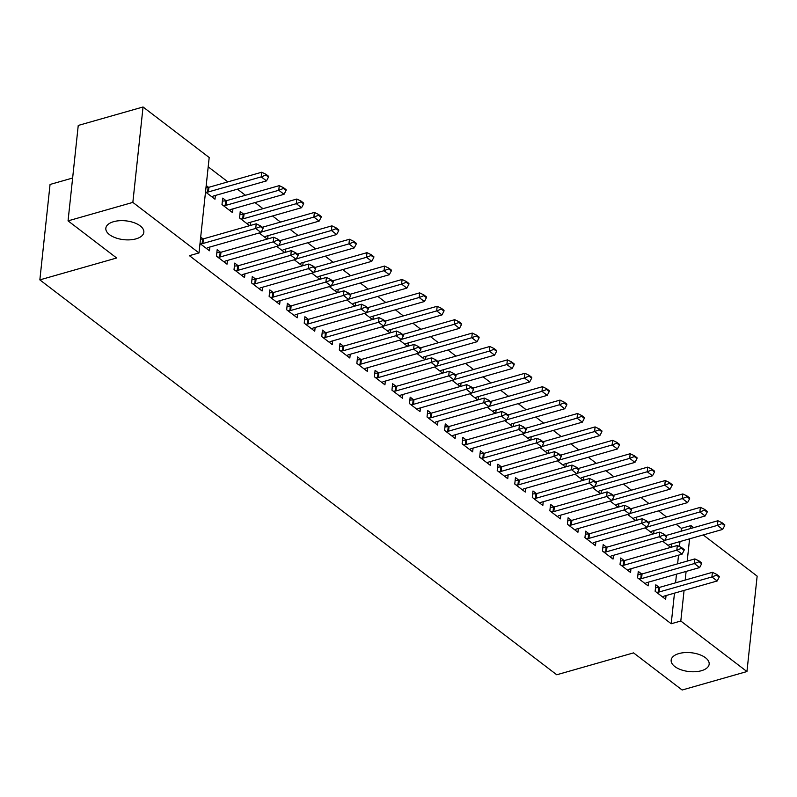 <?xml version="1.0" encoding="UTF-8"?>
<svg xmlns="http://www.w3.org/2000/svg" width="797" height="797" viewBox="0 0 797 797"><rect width="100%" height="100%" fill="white"/><g stroke="black" fill="none" stroke-linecap="round" stroke-linejoin="round"><path stroke-width="1.2" d="M678.934 653.57A19.108 9.464 6.1 0 1 699.218 654.516A19.108 9.464 6.1 0 1 709.161 664.18A19.108 9.464 6.1 0 1 701.39 670.725A19.108 9.464 6.1 0 1 681.106 669.789A19.108 9.464 6.1 0 1 671.164 660.125A19.108 9.464 6.1 0 1 678.934 653.57M113.612 221.686A19.108 9.464 6.1 0 1 133.896 222.632A19.108 9.464 6.1 0 1 143.839 232.296A19.108 9.464 6.1 0 1 136.068 238.841A19.108 9.464 6.1 0 1 115.784 237.895A19.108 9.464 6.1 0 1 105.842 228.231A19.108 9.464 6.1 0 1 113.612 221.686M681.096 531.23L681.405 528.331L676.085 524.277M666.531 516.974L658.541 510.867M648.987 503.574L640.997 497.467M631.443 490.165L623.453 484.068M613.899 476.765L605.909 470.658M596.345 463.356L588.355 457.259M578.801 449.956L570.811 443.849M561.257 436.547L553.267 430.45M543.713 423.147L535.723 417.04M526.169 409.738L518.18 403.641M508.625 396.338L500.626 390.231M491.072 382.939L483.082 376.832M473.528 369.529L465.538 363.422M455.984 356.129L447.994 350.022M438.44 342.72L430.45 336.613M420.896 329.32L412.906 323.213M403.342 315.911L395.352 309.804M385.798 302.511L377.808 296.404M368.254 289.102L360.264 282.995M350.71 275.702L342.72 269.595M333.166 262.293L325.176 256.186M315.622 248.893L307.622 242.786M298.068 235.484L290.078 229.387M280.524 222.084L272.534 215.977M262.98 208.675L254.99 202.577M245.436 195.275L237.446 189.168M227.892 181.865L208.196 166.832M681.405 528.331L690.999 525.602L693.679 527.644M703.233 534.946L757.15 576.131L746.948 671.552L680.807 621.022L684.075 590.408M72.627 178.03L50.052 184.456L39.85 279.877L556.744 674.77L633.545 652.882L682.152 690.013L746.948 671.552M39.85 279.877L116.651 257.999L68.054 220.869L78.245 125.448L143.052 106.987L209.193 157.517L199.001 252.938L132.85 202.398L143.052 106.987M654.028 530.563L653.679 533.841M645.201 527.873L653.191 533.98M641.724 574.039L638.277 571.399L637.59 577.845L648.11 585.885L648.509 582.139M618.93 503.754L618.582 507.031M610.103 501.064L618.093 507.171M606.637 547.23L603.18 544.59L602.492 551.036L613.023 559.076L613.421 555.33M583.842 476.945L583.494 480.222M575.016 474.255L583.005 480.362M571.539 520.421L568.092 517.781L567.404 524.227L577.935 532.266L578.333 528.521M548.754 450.136L548.396 453.413M539.928 447.446L547.918 453.553M536.451 493.612L533.004 490.972L532.306 497.418L542.837 505.467L543.235 501.712M513.657 423.327L513.308 426.604M504.83 420.637L512.82 426.744M501.363 466.803L497.906 464.163L497.218 470.609L507.749 478.658L508.147 474.902M478.569 396.517L478.22 399.795M469.742 393.828L477.732 399.935M466.265 439.994L462.818 437.354L462.13 443.799L472.651 451.849L473.059 448.093M443.481 369.708L443.122 372.986M434.644 367.018L442.644 373.126M431.177 413.185L427.73 410.545L427.033 416.99L437.563 425.04L437.961 421.284M408.383 342.899L408.034 346.177M399.556 340.209L407.546 346.316M396.089 386.376L392.632 383.736L391.945 390.181L402.475 398.231L402.874 394.475M373.295 316.09L372.946 319.368M364.468 313.4L372.458 319.507M360.991 359.567L357.544 356.926L356.857 363.382L367.377 371.422L367.786 367.666M338.197 289.281L337.848 292.559M329.37 286.601L337.36 292.698M325.903 332.757L322.446 330.117L321.759 336.573L332.289 344.613L332.688 340.857M303.109 262.472L302.76 265.75M294.282 259.792L302.272 265.889M290.805 305.948L287.358 303.308L286.671 309.764L297.201 317.804L297.6 314.058M268.021 235.673L267.672 238.951M259.194 232.983L267.184 239.08M255.717 279.139L252.27 276.509L251.583 282.955L262.103 290.995L262.502 287.249M226.139 200.754L222.692 198.124L221.994 204.57L232.525 212.61L232.923 208.864M220.63 252.33L217.173 249.7L216.485 256.146L227.015 264.186L227.414 260.44M199.001 252.938L189.397 255.668L671.204 623.752L674.481 593.147M675.577 582.806L676.504 574.159M677.609 563.828L678.536 555.18M679.452 546.543L679.99 541.571M199.997 243.553L209.472 250.786L209.87 247.03M200.695 237.098L203.086 238.931M206.204 185.522L208.595 187.355M215.379 195.454L214.981 199.2L205.516 191.977M238.173 265.74L234.726 263.1L234.029 269.545L244.559 277.595L244.958 273.839M243.683 214.164L240.236 211.524L239.548 217.97L249.64 225.681M250.477 222.263L250.119 225.541M273.261 292.549L269.814 289.909L269.127 296.354L279.647 304.394L280.056 300.648M285.565 249.072L285.216 252.35M276.738 246.383L284.728 252.49M308.359 319.358L304.902 316.718L304.215 323.164L314.745 331.203L315.144 327.457M320.653 275.882L320.304 279.159M311.826 273.192L319.816 279.299M343.447 346.167L340 343.527L339.303 349.973L349.833 358.012L350.232 354.267M355.751 302.691L355.392 305.968M346.924 300.001L354.914 306.108M378.535 372.966L375.088 370.336L374.401 376.782L384.931 384.821L385.33 381.076M390.839 329.5L390.49 332.777M382.012 326.81L390.002 332.917M413.633 399.775L410.176 397.145L409.489 403.591L420.019 411.631L420.417 407.885M425.927 356.309L425.578 359.586M417.1 353.619L425.09 359.726M448.721 426.584L445.274 423.954L444.587 430.4L455.107 438.44L455.505 434.694M461.025 383.118L460.676 386.396M452.198 380.428L460.188 386.535M483.809 453.393L480.362 450.763L479.674 457.209L490.205 465.249L490.603 461.503M496.113 409.927L495.764 413.205M487.286 407.237L495.276 413.344M518.907 480.202L515.45 477.572L514.762 484.018L525.293 492.058L525.691 488.312M531.201 436.736L530.852 440.014M522.374 434.046L530.364 440.153M553.995 507.012L550.548 504.381L549.86 510.827L560.381 518.867L560.789 515.121M566.298 463.545L565.95 466.823M557.472 460.855L565.462 466.952M589.093 533.821L585.636 531.191L584.948 537.636L595.479 545.676L595.877 541.93M601.386 490.344L601.038 493.622M592.56 487.664L600.549 493.761M624.181 560.63L620.733 557.99L620.036 564.445L630.566 572.485L630.965 568.729M636.484 517.153L636.126 520.431M627.647 514.473L635.647 520.571M659.268 587.439L655.821 584.799L655.134 591.254L665.654 599.294L666.063 595.538M671.572 543.962L671.223 547.24M662.745 541.273L670.735 547.38M685.181 580.077L686.107 571.429M687.213 561.088L689.584 538.832M690.69 528.501L690.999 525.602M68.054 220.869L132.85 202.398M671.204 623.752L680.807 621.022M262.99 228.639L263.08 227.862L260.44 225.86L260.36 226.627L262.99 228.639L260.978 232.465L208.176 247.508A2.989 1.474 -173.9 0 0 207.539 247.787L206.423 248.455M200.316 243.792L202.109 243.633A2.989 1.474 -173.9 0 0 202.916 243.493L255.717 228.45L256.216 223.808L260.44 225.86M200.465 239.18L202.607 238.99A2.989 1.474 -173.9 0 0 203.414 238.851L256.216 223.808M260.978 232.465L255.717 228.45L260.36 226.627M211.932 196.879L213.048 196.201A2.989 1.474 6.1 0 1 213.696 195.932L266.497 180.889L261.227 176.874L208.425 191.918A2.989 1.474 6.1 0 1 207.619 192.057L205.835 192.216M265.869 175.051L268.509 177.064L268.589 176.286L265.959 174.284L265.869 175.051L261.227 176.874L261.725 172.232L208.924 187.275A2.989 1.474 6.1 0 1 208.117 187.415L205.985 187.604M266.497 180.889L268.509 177.064M265.959 174.284L261.725 172.232M280.534 242.049L280.624 241.272L277.994 239.259L277.904 240.036L280.534 242.049L278.532 245.875L225.73 260.918A2.989 1.474 -173.9 0 0 225.083 261.187L223.967 261.854M217.86 257.192L219.653 257.042A2.989 1.474 -173.9 0 0 220.46 256.893L273.261 241.85L273.76 237.207L277.994 239.259M216.854 252.689L220.151 252.4A2.989 1.474 -173.9 0 0 220.958 252.25L273.76 237.207M278.532 245.875L273.261 241.85L277.904 240.036M298.088 255.448L298.168 254.671L295.538 252.669L295.448 253.436L298.088 255.448L296.076 259.274L243.274 274.317A2.989 1.474 -173.9 0 0 242.627 274.596L241.511 275.264M235.414 270.601L237.197 270.442A2.989 1.474 -173.9 0 0 238.004 270.303L290.805 255.259L291.303 250.617L295.538 252.669M234.398 266.088L237.695 265.8A2.989 1.474 -173.9 0 0 238.502 265.66L291.303 250.617M296.076 259.274L290.805 255.259L295.448 253.436M229.476 210.278L230.592 209.611A2.989 1.474 6.1 0 1 231.24 209.342L284.041 194.299L278.781 190.274L225.979 205.317A2.989 1.474 6.1 0 1 225.162 205.467L223.379 205.616M283.423 188.461L286.053 190.473L286.133 189.696L283.503 187.684L283.423 188.461L278.781 190.274L279.269 185.631L226.468 200.675A2.989 1.474 6.1 0 1 225.661 200.824L222.373 201.113M284.041 194.299L286.053 190.473M283.503 187.684L279.269 185.631M247.03 223.688L248.136 223.011A2.989 1.474 6.1 0 1 248.784 222.742L301.585 207.698L296.325 203.683L243.523 218.727A2.989 1.474 6.1 0 1 242.706 218.866L240.923 219.026M300.967 201.86L303.597 203.873L303.677 203.096L301.047 201.093L300.967 201.86L296.325 203.683L296.823 199.041L244.021 214.084A2.989 1.474 6.1 0 1 243.205 214.224L239.917 214.513M301.585 207.698L303.597 203.873M301.047 201.093L296.823 199.041M315.632 268.858L315.712 268.081L313.082 266.068L313.002 266.846L315.632 268.858L313.62 272.684L260.818 287.727A2.989 1.474 -173.9 0 0 260.171 287.996L259.055 288.663M252.958 284.001L254.741 283.852A2.989 1.474 -173.9 0 0 255.558 283.702L308.359 268.659L308.847 264.016L313.082 266.068M251.952 279.498L255.239 279.209A2.989 1.474 -173.9 0 0 256.046 279.06L308.847 264.016M313.62 272.684L308.359 268.659L313.002 266.846M333.176 282.258L333.256 281.48L330.625 279.478L330.546 280.245L333.176 282.258L331.163 286.083L278.362 301.127A2.989 1.474 -173.9 0 0 277.715 301.396L276.609 302.073M270.502 297.411L272.295 297.251A2.989 1.474 -173.9 0 0 273.102 297.112L325.903 282.068L326.401 277.426L330.625 279.478M269.496 292.897L272.783 292.609A2.989 1.474 -173.9 0 0 273.6 292.469L326.401 277.426M331.163 286.083L325.903 282.068L330.546 280.245M264.574 237.088L265.69 236.42A2.989 1.474 6.1 0 1 266.328 236.151L319.129 221.108L313.869 217.083L261.177 232.096M318.511 215.27L321.141 217.272L321.221 216.505L318.591 214.493L318.511 215.27L313.869 217.083L314.367 212.44L262.303 227.275M319.129 221.108L321.141 217.272M318.591 214.493L314.367 212.44M282.118 250.497L283.234 249.82A2.989 1.474 6.1 0 1 283.871 249.551L336.673 234.507L331.413 230.492L278.721 245.496M336.055 228.669L338.685 230.682L338.775 229.905L336.135 227.892L336.055 228.669L331.413 230.492L331.911 225.85L279.847 240.684M336.673 234.507L338.685 230.682M336.135 227.892L331.911 225.85M350.72 295.657L350.8 294.89L348.169 292.878L348.09 293.655L350.72 295.657L348.707 299.493L295.906 314.536A2.989 1.474 -173.9 0 0 295.269 314.805L294.153 315.473M288.046 310.81L289.839 310.661A2.989 1.474 -173.9 0 0 290.646 310.511L343.447 295.468L343.945 290.825L348.169 292.878M287.04 306.297L290.337 306.018A2.989 1.474 -173.9 0 0 291.144 305.869L343.945 290.825M348.707 299.493L343.447 295.468L348.09 293.655M299.662 263.897L300.778 263.229A2.989 1.474 6.1 0 1 301.425 262.96L354.227 247.917L348.956 243.892L296.265 258.905M353.599 242.079L356.229 244.081L356.319 243.314L353.689 241.302L353.599 242.079L348.956 243.892L349.455 239.249L297.391 254.084M354.227 247.917L356.229 244.081M353.689 241.302L349.455 239.249M368.264 309.067L368.353 308.29L365.713 306.277L365.634 307.054L368.264 309.067L366.261 312.892L313.46 327.936A2.989 1.474 -173.9 0 0 312.813 328.205L311.697 328.882M305.59 324.22L307.383 324.06A2.989 1.474 -173.9 0 0 308.19 323.921L360.991 308.877L361.489 304.235L365.713 306.277M304.584 319.707L307.881 319.418A2.989 1.474 -173.9 0 0 308.688 319.278L361.489 304.235M366.261 312.892L360.991 308.877L365.634 307.054M317.206 277.306L318.322 276.629A2.989 1.474 6.1 0 1 318.969 276.36L371.771 261.316L366.5 257.301L313.819 272.305M371.143 255.478L373.783 257.491L373.863 256.714L371.233 254.701L371.143 255.478L366.5 257.301L366.999 252.659L314.935 267.493M371.771 261.316L373.783 257.491M371.233 254.701L366.999 252.659M385.818 322.466L385.897 321.699L383.267 319.687L383.178 320.464L385.818 322.466L383.805 326.302L331.004 341.345A2.989 1.474 -173.9 0 0 330.357 341.614L329.241 342.282M323.144 337.619L324.927 337.47A2.989 1.474 -173.9 0 0 325.734 337.32L378.535 322.277L379.033 317.634L383.267 319.687M322.127 333.106L325.425 332.827A2.989 1.474 -173.9 0 0 326.232 332.678L379.033 317.634M383.805 326.302L378.535 322.277L383.178 320.464M403.362 335.876L403.441 335.099L400.811 333.086L400.732 333.863L403.362 335.876L401.349 339.701L348.548 354.745A2.989 1.474 -173.9 0 0 347.9 355.014L346.785 355.691M340.688 351.029L342.471 350.869A2.989 1.474 -173.9 0 0 343.288 350.73L396.089 335.686L396.577 331.044L400.811 333.086M339.681 346.516L342.969 346.227A2.989 1.474 -173.9 0 0 343.776 346.087L396.577 331.044M401.349 339.701L396.089 335.686L400.732 333.863M420.906 349.275L420.985 348.508L418.355 346.496L418.276 347.273L420.906 349.275L418.893 353.111L366.092 368.154A2.989 1.474 -173.9 0 0 365.444 368.423L364.339 369.091M358.232 364.428L360.015 364.279A2.989 1.474 -173.9 0 0 360.832 364.129L413.633 349.086L414.131 344.443L418.355 346.496M357.225 359.915L360.513 359.636A2.989 1.474 -173.9 0 0 361.33 359.487L414.131 344.443M418.893 353.111L413.633 349.086L418.276 347.273M438.45 362.685L438.529 361.908L435.899 359.895L435.82 360.672L438.45 362.685L436.437 366.51L383.636 381.554A2.989 1.474 -173.9 0 0 382.998 381.823L381.883 382.5M375.776 377.838L377.569 377.678A2.989 1.474 -173.9 0 0 378.376 377.539L431.177 362.486L431.675 357.853L435.899 359.895M374.769 373.325L378.057 373.036A2.989 1.474 -173.9 0 0 378.874 372.896L431.675 357.853M436.437 366.51L431.177 362.486L435.82 360.672M455.994 376.084L456.083 375.317L453.443 373.305L453.363 374.082L455.994 376.084L453.981 379.92L401.18 394.963A2.989 1.474 -173.9 0 0 400.542 395.232L399.427 395.9M393.32 391.237L395.113 391.078A2.989 1.474 -173.9 0 0 395.92 390.938L448.721 375.895L449.219 371.253L453.443 373.305M392.313 386.724L395.611 386.445A2.989 1.474 -173.9 0 0 396.418 386.296L449.219 371.253M453.981 379.92L448.721 375.895L453.363 374.082M473.538 389.494L473.627 388.717L470.997 386.704L470.907 387.481L473.538 389.494L471.535 393.32L418.734 408.363A2.989 1.474 -173.9 0 0 418.086 408.632L416.97 409.309M410.863 404.647L412.657 404.487A2.989 1.474 -173.9 0 0 413.464 404.338L466.265 389.295L466.763 384.652L470.997 386.704M409.857 400.134L413.155 399.845A2.989 1.474 -173.9 0 0 413.962 399.705L466.763 384.652M471.535 393.32L466.265 389.295L470.907 387.481M491.091 402.893L491.171 402.126L488.541 400.114L488.451 400.881L491.091 402.893L489.079 406.729L436.278 421.772A2.989 1.474 -173.9 0 0 435.63 422.041L434.514 422.709M428.417 418.046L430.201 417.887A2.989 1.474 -173.9 0 0 431.008 417.748L483.809 402.704L484.307 398.062L488.541 400.114M427.401 413.533L430.699 413.245A2.989 1.474 -173.9 0 0 431.506 413.105L484.307 398.062M489.079 406.729L483.809 402.704L488.451 400.881M508.635 416.303L508.715 415.526L506.085 413.513L506.005 414.291L508.635 416.303L506.623 420.129L453.822 435.172A2.989 1.474 -173.9 0 0 453.174 435.441L452.058 436.118M445.961 431.456L447.745 431.297A2.989 1.474 -173.9 0 0 448.562 431.147L501.363 416.104L501.851 411.461L506.085 413.513M444.955 426.943L448.243 426.654A2.989 1.474 -173.9 0 0 449.05 426.505L501.851 411.461M506.623 420.129L501.363 416.104L506.005 414.291M526.179 429.703L526.259 428.935L523.629 426.923L523.549 427.69L526.179 429.703L524.167 433.528L471.366 448.581A2.989 1.474 -173.9 0 0 470.718 448.85L469.612 449.518M463.505 444.856L465.299 444.696A2.989 1.474 -173.9 0 0 466.106 444.557L518.907 429.513L519.405 424.871L523.629 426.923M462.499 440.342L465.787 440.054A2.989 1.474 -173.9 0 0 466.604 439.914L519.405 424.871M524.167 433.528L518.907 429.513L523.549 427.69M543.723 443.112L543.803 442.335L541.173 440.323L541.093 441.1L543.723 443.112L541.711 446.938L488.91 461.981A2.989 1.474 -173.9 0 0 488.272 462.25L487.156 462.927M481.049 458.255L482.843 458.106A2.989 1.474 -173.9 0 0 483.649 457.956L536.451 442.913L536.949 438.27L541.173 440.323M480.043 453.752L483.341 453.463A2.989 1.474 -173.9 0 0 484.148 453.314L536.949 438.27M541.711 446.938L536.451 442.913L541.093 441.1M561.267 456.512L561.357 455.735L558.717 453.732L558.637 454.499L561.267 456.512L559.265 460.337L506.464 475.381A2.989 1.474 -173.9 0 0 505.816 475.66L504.7 476.327M498.593 471.665L500.386 471.505A2.989 1.474 -173.9 0 0 501.193 471.366L553.995 456.322L554.493 451.68L558.717 453.732M497.587 467.152L500.885 466.863A2.989 1.474 -173.9 0 0 501.692 466.723L554.493 451.68M559.265 460.337L553.995 456.322L558.637 454.499M578.821 469.921L578.901 469.144L576.271 467.132L576.181 467.909L578.821 469.921L576.809 473.747L524.008 488.79A2.989 1.474 -173.9 0 0 523.36 489.059L522.244 489.727M516.147 485.064L517.93 484.915A2.989 1.474 -173.9 0 0 518.737 484.765L571.539 469.722L572.037 465.079L576.271 467.132M515.131 480.561L518.429 480.272A2.989 1.474 -173.9 0 0 519.236 480.123L572.037 465.079M576.809 473.747L571.539 469.722L576.181 467.909M596.365 483.321L596.445 482.544L593.815 480.541L593.735 481.308L596.365 483.321L594.353 487.146L541.552 502.19A2.989 1.474 -173.9 0 0 540.904 502.469L539.788 503.136M533.691 498.474L535.474 498.314A2.989 1.474 -173.9 0 0 536.291 498.175L589.093 483.131L589.581 478.489L593.815 480.541M532.685 493.961L535.973 493.672A2.989 1.474 -173.9 0 0 536.779 493.532L589.581 478.489M594.353 487.146L589.093 483.131L593.735 481.308M613.909 496.73L613.989 495.953L611.359 493.941L611.279 494.718L613.909 496.73L611.897 500.556L559.096 515.599A2.989 1.474 -173.9 0 0 558.448 515.868L557.342 516.536M551.235 511.873L553.018 511.724A2.989 1.474 -173.9 0 0 553.835 511.574L606.637 496.531L607.135 491.888L611.359 493.941M550.229 507.37L553.516 507.081A2.989 1.474 -173.9 0 0 554.333 506.932L607.135 491.888M611.897 500.556L606.637 496.531L611.279 494.718M334.75 290.706L335.866 290.038A2.989 1.474 6.1 0 1 336.513 289.769L389.315 274.726L384.054 270.701L331.363 285.715M388.697 268.888L391.327 270.89L391.407 270.123L388.777 268.111L388.697 268.888L384.054 270.701L384.543 266.059L332.488 280.893M389.315 274.726L391.327 270.89M388.777 268.111L384.543 266.059M352.304 304.115L353.41 303.438A2.989 1.474 6.1 0 1 354.057 303.169L406.859 288.125L401.598 284.101L348.907 299.114M406.241 282.287L408.871 284.3L408.951 283.523L406.321 281.51L406.241 282.287L401.598 284.101L402.096 279.468L350.032 294.292M406.859 288.125L408.871 284.3M406.321 281.51L402.096 279.468M369.848 317.515L370.964 316.847A2.989 1.474 6.1 0 1 371.601 316.578L424.402 301.535L419.142 297.51L366.451 312.524M423.785 295.687L426.415 297.699L426.495 296.932L423.865 294.92L423.785 295.687L419.142 297.51L419.64 292.868L367.576 307.702M424.402 301.535L426.415 297.699M423.865 294.92L419.64 292.868M387.392 330.924L388.508 330.247A2.989 1.474 6.1 0 1 389.155 329.978L441.956 314.935L436.686 310.91L383.995 325.923M441.329 309.097L443.959 311.109L444.049 310.332L441.408 308.319L441.329 309.097L436.686 310.91L437.184 306.267L385.12 321.101M441.956 314.935L443.959 311.109M441.408 308.319L437.184 306.267M404.936 344.324L406.052 343.656A2.989 1.474 6.1 0 1 406.699 343.387L459.5 328.344L454.23 324.319L401.549 339.333M458.873 322.496L461.513 324.509L461.593 323.741L458.962 321.729L458.873 322.496L454.23 324.319L454.728 319.677L402.664 334.511M459.5 328.344L461.513 324.509M458.962 321.729L454.728 319.677M422.48 357.733L423.596 357.056A2.989 1.474 6.1 0 1 424.243 356.787L477.044 341.744L471.784 337.719L419.092 352.732M476.427 335.906L479.057 337.918L479.136 337.141L476.506 335.129L476.427 335.906L471.784 337.719L472.272 333.076L420.208 347.91M477.044 341.744L479.057 337.918M476.506 335.129L472.272 333.076M440.034 371.133L441.139 370.466A2.989 1.474 6.1 0 1 441.787 370.187L494.588 355.143L489.328 351.128L436.636 366.142M493.971 349.305L496.601 351.318L496.68 350.55L494.05 348.538L493.971 349.305L489.328 351.128L489.826 346.486L437.762 361.32M494.588 355.143L496.601 351.318M494.05 348.538L489.826 346.486M457.578 384.533L458.693 383.865A2.989 1.474 6.1 0 1 459.331 383.596L512.132 368.553L506.872 364.528L454.18 379.541M511.515 362.715L514.145 364.727L514.224 363.95L511.594 361.938L511.515 362.715L506.872 364.528L507.37 359.885L455.306 374.72M512.132 368.553L514.145 364.727M511.594 361.938L507.37 359.885M475.122 397.942L476.237 397.275A2.989 1.474 6.1 0 1 476.875 396.996L529.676 381.952L524.416 377.937L471.724 392.951M529.059 376.114L531.689 378.127L531.778 377.35L529.138 375.347L529.059 376.114L524.416 377.937L524.914 373.295L472.85 388.129M529.676 381.952L531.689 378.127M529.138 375.347L524.914 373.295M492.666 411.342L493.781 410.674A2.989 1.474 6.1 0 1 494.429 410.405L547.23 395.362L541.96 391.337L489.268 406.35M546.603 389.524L549.233 391.536L549.322 390.759L546.692 388.747L546.603 389.524L541.96 391.337L542.458 386.694L490.394 401.529M547.23 395.362L549.233 391.536M546.692 388.747L542.458 386.694M510.21 424.751L511.325 424.084A2.989 1.474 6.1 0 1 511.973 423.805L564.774 408.761L559.504 404.746L506.822 419.76M564.146 402.923L566.787 404.936L566.866 404.159L564.236 402.156L564.146 402.923L559.504 404.746L560.002 400.104L507.938 414.938M564.774 408.761L566.787 404.936M564.236 402.156L560.002 400.104M527.753 438.151L528.869 437.483A2.989 1.474 6.1 0 1 529.517 437.214L582.318 422.171L577.058 418.146L524.366 433.16M581.7 416.333L584.331 418.345L584.41 417.568L581.78 415.556L581.7 416.333L577.058 418.146L577.546 413.504L525.492 428.338M582.318 422.171L584.331 418.345M581.78 415.556L577.546 413.504M545.307 451.56L546.413 450.883A2.989 1.474 6.1 0 1 547.061 450.614L599.862 435.57L594.602 431.556L541.91 446.559M599.244 429.732L601.874 431.745L601.954 430.968L599.324 428.965L599.244 429.732L594.602 431.556L595.1 426.913L543.036 441.747M599.862 435.57L601.874 431.745M599.324 428.965L595.1 426.913M562.851 464.96L563.967 464.292A2.989 1.474 6.1 0 1 564.605 464.023L617.406 448.98L612.146 444.955L559.454 459.969M616.788 443.142L619.418 445.144L619.498 444.377L616.868 442.365L616.788 443.142L612.146 444.955L612.644 440.313L560.58 455.147M617.406 448.98L619.418 445.144M616.868 442.365L612.644 440.313M631.453 510.13L631.533 509.353L628.903 507.35L628.823 508.117L631.453 510.13L629.441 513.955L576.639 528.999A2.989 1.474 -173.9 0 0 576.002 529.268L574.886 529.945M568.779 525.283L570.572 525.123A2.989 1.474 -173.9 0 0 571.379 524.984L624.181 509.941L624.679 505.298L628.903 507.35M567.773 520.77L571.06 520.481A2.989 1.474 -173.9 0 0 571.877 520.341L624.679 505.298M629.441 513.955L624.181 509.941L628.823 508.117M580.395 478.369L581.511 477.692A2.989 1.474 6.1 0 1 582.159 477.423L634.96 462.38L629.69 458.365L576.998 473.368M634.332 456.542L636.962 458.554L637.052 457.777L634.412 455.764L634.332 456.542L629.69 458.365L630.188 453.722L578.124 468.556M634.96 462.38L636.962 458.554M634.412 455.764L630.188 453.722M648.997 523.539L649.087 522.762L646.447 520.75L646.367 521.527L648.997 523.539L646.985 527.365L594.183 542.408A2.989 1.474 -173.9 0 0 593.546 542.677L592.43 543.345M586.323 538.682L588.116 538.533A2.989 1.474 -173.9 0 0 588.923 538.383L641.724 523.34L642.223 518.698L646.447 520.75M585.317 534.169L588.614 533.89A2.989 1.474 -173.9 0 0 589.421 533.741L642.223 518.698M646.985 527.365L641.724 523.34L646.367 521.527M597.939 491.769L599.055 491.101A2.989 1.474 6.1 0 1 599.703 490.832L652.504 475.789L647.234 471.764L594.552 486.778M651.876 469.951L654.516 471.954L654.596 471.186L651.966 469.174L651.876 469.951L647.234 471.764L647.732 467.122L595.668 481.956M652.504 475.789L654.516 471.954M651.966 469.174L647.732 467.122M666.541 536.939L666.631 536.162L664.001 534.159L663.911 534.926L666.541 536.939L664.539 540.764L611.737 555.808A2.989 1.474 -173.9 0 0 611.09 556.077L609.974 556.754M603.867 552.092L605.66 551.932A2.989 1.474 -173.9 0 0 606.467 551.793L659.268 536.75L659.767 532.107L664.001 534.159M602.861 547.579L606.158 547.29A2.989 1.474 -173.9 0 0 606.965 547.15L659.767 532.107M664.539 540.764L659.268 536.75L663.911 534.926M615.483 505.178L616.599 504.501A2.989 1.474 6.1 0 1 617.247 504.232L670.048 489.189L664.788 485.174L612.096 500.177M669.43 483.351L672.06 485.363L672.14 484.586L669.51 482.574L669.43 483.351L664.788 485.174L665.276 480.531L613.212 495.365M670.048 489.189L672.06 485.363M669.51 482.574L665.276 480.531M684.095 550.338L684.175 549.571L681.545 547.559L681.455 548.336L684.095 550.338L682.083 554.174L629.281 569.217A2.989 1.474 -173.9 0 0 628.634 569.486L627.518 570.154M621.421 565.491L623.204 565.342A2.989 1.474 -173.9 0 0 624.011 565.193L676.812 550.149L677.311 545.507L681.545 547.559M620.405 560.978L623.702 560.699A2.989 1.474 -173.9 0 0 624.509 560.55L677.311 545.507M682.083 554.174L676.812 550.149L681.455 548.336M633.037 518.578L634.143 517.911A2.989 1.474 6.1 0 1 634.791 517.642L687.592 502.598L682.332 498.573L629.64 513.587M686.974 496.76L689.604 498.763L689.684 497.995L687.054 495.983L686.974 496.76L682.332 498.573L682.83 493.931L630.766 508.765M687.592 502.598L689.604 498.763M687.054 495.983L682.83 493.931M701.639 563.748L701.719 562.971L699.089 560.958L699.009 561.736L701.639 563.748L699.627 567.574L646.825 582.617A2.989 1.474 -173.9 0 0 646.178 582.886L645.062 583.563M638.965 578.901L640.748 578.742A2.989 1.474 -173.9 0 0 641.565 578.602L694.366 563.559L694.854 558.916L699.089 560.958M637.959 574.388L641.246 574.099A2.989 1.474 -173.9 0 0 642.053 573.96L694.854 558.916M699.627 567.574L694.366 563.559L699.009 561.736M650.581 531.988L651.697 531.31A2.989 1.474 6.1 0 1 652.335 531.041L705.136 515.998L699.876 511.973L647.184 526.986M704.518 510.16L707.148 512.172L707.228 511.395L704.598 509.383L704.518 510.16L699.876 511.973L700.374 507.34L648.31 522.165M705.136 515.998L707.148 512.172M704.598 509.383L700.374 507.34M719.183 577.148L719.263 576.38L716.633 574.368L716.553 575.145L719.183 577.148L717.17 580.983L664.369 596.026A2.989 1.474 -173.9 0 0 663.722 596.295L662.616 596.963M656.509 592.301L658.302 592.151A2.989 1.474 -173.9 0 0 659.109 592.002L711.91 576.958L712.408 572.316L716.633 574.368M655.503 587.788L658.79 587.509A2.989 1.474 -173.9 0 0 659.607 587.359L712.408 572.316M717.17 580.983L711.91 576.958L716.553 575.145M668.125 545.387L669.241 544.72A2.989 1.474 6.1 0 1 669.878 544.451L722.68 529.407L717.42 525.382L664.728 540.396M722.062 523.559L724.692 525.572L724.782 524.805L722.142 522.792L722.062 523.559L717.42 525.382L717.918 520.74L665.854 535.574M722.68 529.407L724.692 525.572M722.142 522.792L717.918 520.74M202.916 243.493L203.414 238.851M202.109 243.633L202.607 238.99M208.117 187.415L207.619 192.057M208.924 187.275L208.425 191.918M220.46 256.893L220.958 252.25M219.653 257.042L220.151 252.4M238.004 270.303L238.502 265.66M237.197 270.442L237.695 265.8M225.661 200.824L225.162 205.467M226.468 200.675L225.979 205.317M243.205 214.224L242.706 218.866M244.021 214.084L243.523 218.727M255.558 283.702L256.046 279.06M254.741 283.852L255.239 279.209M273.102 297.112L273.6 292.469M272.295 297.251L272.783 292.609M290.646 310.511L291.144 305.869M289.839 310.661L290.337 306.018M308.19 323.921L308.688 319.278M307.383 324.06L307.881 319.418M325.734 337.32L326.232 332.678M324.927 337.47L325.425 332.827M343.288 350.73L343.776 346.087M342.471 350.869L342.969 346.227M360.832 364.129L361.33 359.487M360.015 364.279L360.513 359.636M378.376 377.539L378.874 372.896M377.569 377.678L378.057 373.036M395.92 390.938L396.418 386.296M395.113 391.078L395.611 386.445M413.464 404.338L413.962 399.705M412.657 404.487L413.155 399.845M431.008 417.748L431.506 413.105M430.201 417.887L430.699 413.245M448.562 431.147L449.05 426.505M447.745 431.297L448.243 426.654M466.106 444.557L466.604 439.914M465.299 444.696L465.787 440.054M483.649 457.956L484.148 453.314M482.843 458.106L483.341 453.463M501.193 471.366L501.692 466.723M500.386 471.505L500.885 466.863M518.737 484.765L519.236 480.123M517.93 484.915L518.429 480.272M536.291 498.175L536.779 493.532M535.474 498.314L535.973 493.672M553.835 511.574L554.333 506.932M553.018 511.724L553.516 507.081M571.379 524.984L571.877 520.341M570.572 525.123L571.06 520.481M588.923 538.383L589.421 533.741M588.116 538.533L588.614 533.89M606.467 551.793L606.965 547.15M605.66 551.932L606.158 547.29M624.011 565.193L624.509 560.55M623.204 565.342L623.702 560.699M641.565 578.602L642.053 573.96M640.748 578.742L641.246 574.099M659.109 592.002L659.607 587.359M658.302 592.151L658.79 587.509"/></g></svg>
